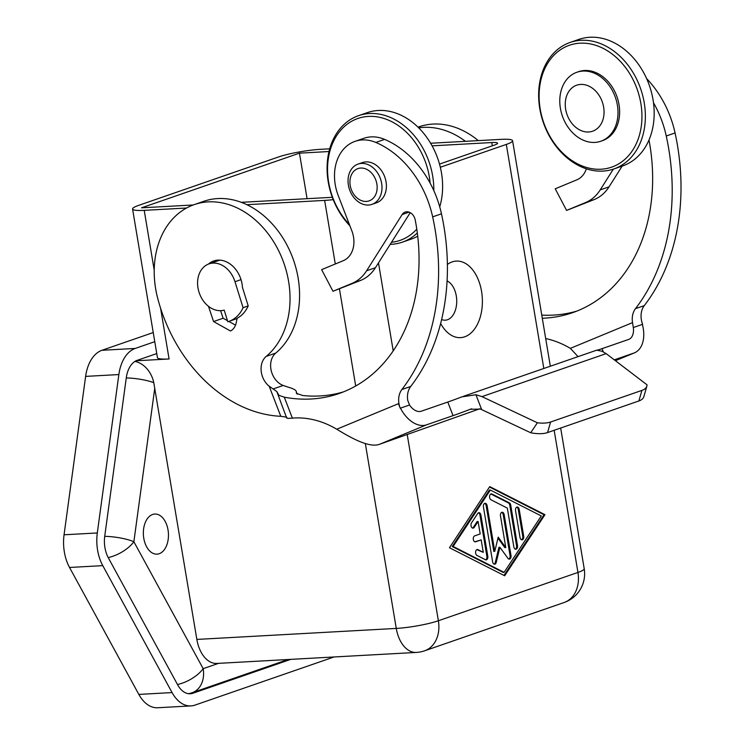 <?xml version="1.0" encoding="UTF-8"?>
<svg xmlns="http://www.w3.org/2000/svg" width="745" height="745" viewBox="0 0 745 745"><rect width="100%" height="100%" fill="white"/><g stroke="black" fill="none" stroke-linecap="round" stroke-linejoin="round"><path stroke-width="1.12" d="M478.29 140.619A85.191 65.541 -109.1 0 0 419.035 126.799L418.001 127.153M418.709 127.851A85.191 65.541 70.9 0 1 465.448 141.326M297.432 394.152L296.296 392.159C296.659 390.557 294.294 388.992 289.19 387.465A170.372 131.092 70.9 0 1 283.202 385.454A18.253 14.043 70.9 0 1 271.208 370.572A18.253 14.043 70.9 0 1 275.734 353.102A85.191 65.541 -109.1 0 0 289.06 249.221A85.191 65.541 -109.1 0 0 203.804 201.299L194.259 204.605A85.191 65.541 70.9 0 1 279.515 252.518A85.191 65.541 70.9 0 1 266.179 356.408A18.253 14.043 -109.1 0 0 269.178 386.208L280.791 416.297L286.723 417.181M280.791 416.297A143.72 110.586 70.9 0 1 157.763 298.577A85.191 65.541 70.9 0 1 194.259 204.605M409.536 404.991L400.214 408.213A18.253 14.043 70.9 0 1 401.89 389.514A206.887 159.179 -109.1 0 0 432.659 216.86A91.272 70.226 -109.1 0 0 375.806 142.435A43.806 33.711 -109.1 0 0 355.095 141.336L363.905 138.291A43.806 33.711 -109.1 0 1 384.616 139.389A91.272 70.226 -109.1 0 1 441.468 213.815A206.887 159.179 -109.1 0 1 410.7 386.469A18.253 14.043 70.9 0 0 407.748 400.428L409.536 404.991A14.602 9.322 67.5 0 0 421.344 411.193L447.792 402.039A24.343 0.708 158.9 0 0 461.835 396.88L475.943 394.738L481.968 396.619L537.396 422.788A24.343 10.477 16 0 0 550.583 422.015L641.901 390.408A24.343 10.477 16 0 0 646.856 386.124A24.343 10.477 16 0 0 647.033 384.839L606.151 353.633L601.82 351.165L596.661 350.215M296.473 393.379L296.296 392.159L296.473 393.379L302.898 395.548A170.372 131.092 70.9 0 0 343.333 391.926M597.518 350.103A24.343 0.708 158.9 0 0 602.053 348.641L628.501 339.487A14.602 9.322 67.5 0 0 628.827 339.366A14.602 9.322 67.5 0 0 633.306 327.53L632.524 322.622L570.344 348.362L578.055 356.632M410.234 212.651L375.433 267.716A48.676 37.455 -109.1 0 1 360.85 280.334L332.987 291.267L352.04 283.379A48.676 37.455 -109.1 0 0 366.615 270.761L402.151 214.541A9.126 7.022 70.9 0 1 405.178 212.064A9.126 7.022 70.9 0 1 415.235 220.017A170.372 131.092 70.9 0 1 338.956 393.556A170.372 131.092 70.9 0 1 284.283 397.178L278.881 395.325L276.851 391.6L269.178 386.199M286.676 418.038L276.851 391.6M286.769 417.703L287.794 418.411L292.366 418.131A103.443 79.585 70.9 0 1 336.749 429.222C349.293 436.821 368.691 448.294 379.531 444.299L479.789 408.781M143.785 538.3A20.078 12.525 -93.2 0 1 154.802 514.05A20.078 12.525 -93.2 0 1 168.025 529.909A20.078 12.525 -93.2 0 1 157.009 554.15A20.078 12.525 -93.2 0 1 143.785 538.3M554.159 430.293L577.943 572.439L438.377 620.753A30.424 4.172 170.5 0 1 396.265 628.417A30.424 18.979 -93.2 0 0 416.306 652.434L216.888 663.441A30.424 18.979 -93.2 0 1 196.848 639.424L153.777 382.669A24.231 18.644 -109.1 0 0 134.938 361.437M186.539 208.023L144.213 210.351A30.424 4.172 170.5 0 1 132.573 209.019A30.424 4.172 170.5 0 1 138.84 205.303L278.406 156.999A30.424 4.172 170.5 0 1 320.508 149.326L329.709 148.823M156.757 353.568L135.841 360.803L169.078 358.969A30.424 4.172 170.5 0 1 157.437 357.637L132.573 209.019M439.503 164.086L494.447 145.07A15.217 2.086 -9.5 0 0 497.576 143.217A15.217 2.086 -9.5 0 0 491.756 142.546L492.305 145.815M430.61 143.254L500.938 139.371A30.424 4.172 170.5 0 1 512.579 140.703A30.424 4.172 170.5 0 1 506.321 144.418L440.323 167.262M333.22 199.641A30.424 4.172 170.5 0 1 324.643 200.396L246.874 204.689M243.066 307.704L234.992 281.722A24.343 18.727 -109.1 0 0 213.005 263.106A24.343 18.727 -109.1 0 0 209.019 263.879A24.343 18.727 -109.1 0 0 198.533 290.494A24.343 18.727 -109.1 0 0 220.958 310.665A24.343 18.727 -109.1 0 0 224.198 310.116L227.802 321.738A36.505 28.087 -109.1 0 0 228.92 321.384A36.505 28.087 -109.1 0 0 243.066 307.704L248.206 305.925A36.505 28.087 70.9 0 1 237.143 318.264L236.212 322.799A15.217 11.706 -109.1 0 1 230.466 330.985L213.573 321.542L208.479 306.307M218.043 260.759A25.554 19.659 70.9 0 1 218.816 260.107M248.206 305.925L242.451 287.384A25.554 19.659 -109.1 0 0 213.768 260.955A25.554 19.659 -109.1 0 0 208.47 264.084M447.084 280.912A20.078 12.525 -93.2 0 1 456.294 295.951A20.078 12.525 -93.2 0 1 445.277 320.192A20.078 12.525 -93.2 0 1 441.617 319.54M447.4 264.447A38.33 23.915 -93.2 0 1 481.559 291.351A38.33 23.915 -93.2 0 1 469.909 333.909A38.33 23.915 -93.2 0 1 440.64 323.488M570.102 42.446L578.921 39.392A66.929 51.498 70.9 0 1 589.872 37.25A66.929 51.498 70.9 0 1 651.558 92.715A66.929 51.498 70.9 0 1 622.708 165.893L613.899 168.947A66.929 51.498 -109.1 0 0 642.749 95.77A66.929 51.498 -109.1 0 0 581.063 40.305A66.929 51.498 -109.1 0 0 570.102 42.446A66.929 51.498 -109.1 0 0 541.261 115.615A66.929 51.498 -109.1 0 0 602.947 171.089A66.929 51.498 -109.1 0 0 613.899 168.947M579.982 43.191A64.498 49.626 70.9 0 1 640.858 103.425A64.498 49.626 70.9 0 1 601.075 169.217A64.498 49.626 70.9 0 1 540.2 108.975A64.498 49.626 70.9 0 1 579.982 43.191M594.864 142.407A36.505 28.087 -109.1 0 0 600.833 141.233A36.505 28.087 -109.1 0 0 617.382 105.166A36.505 28.087 -109.1 0 0 582.925 71.064A36.505 28.087 -109.1 0 0 576.947 72.237A36.505 28.087 -109.1 0 0 560.398 108.304A36.505 28.087 -109.1 0 0 594.864 142.407M588.625 131.986A24.343 18.727 -109.1 0 0 603.646 107.159A24.343 18.727 -109.1 0 0 580.672 84.427A24.343 18.727 -109.1 0 0 565.66 109.254A24.343 18.727 -109.1 0 0 588.625 131.986M576.947 72.237L578.586 71.669A36.505 28.087 70.9 0 1 619.011 104.598A36.505 28.087 70.9 0 1 602.472 140.665L600.833 141.233M433.804 190.571A66.929 51.498 -109.1 0 0 369.501 113.529A66.929 51.498 -109.1 0 0 358.55 115.671A66.929 51.498 -109.1 0 0 327.306 162.373A66.929 51.498 -109.1 0 0 349.917 225.847M390.184 244.369A66.929 51.498 -109.1 0 0 391.386 244.313A66.929 51.498 -109.1 0 0 402.337 242.172A66.929 51.498 -109.1 0 0 417.321 232.934M349.386 224.469A64.498 49.626 70.9 0 1 328.61 156.869A64.498 49.626 70.9 0 1 368.43 116.416A64.498 49.626 70.9 0 1 430.116 183.102M358.55 115.671L367.36 112.625A66.929 51.498 70.9 0 1 378.311 110.484A66.929 51.498 70.9 0 1 429.26 141.056A66.929 51.498 70.9 0 1 439.727 206.868M417.721 236.165A66.929 51.498 70.9 0 1 411.156 239.126L402.337 242.172M358.047 164.105L362.452 162.578A21.298 16.39 70.9 0 1 365.935 161.898A21.298 16.39 70.9 0 1 386.04 181.789A21.298 16.39 70.9 0 1 376.383 202.836L371.978 204.353A21.298 16.39 -109.1 0 0 381.161 181.072A21.298 16.39 -109.1 0 0 361.53 163.425A21.298 16.39 -109.1 0 0 358.047 164.105A21.298 16.39 -109.1 0 0 348.39 185.151A21.298 16.39 -109.1 0 0 368.496 205.043A21.298 16.39 -109.1 0 0 371.978 204.353M366.335 201.429A17.079 13.14 -109.1 0 0 376.868 184.006A17.079 13.14 -109.1 0 0 360.748 168.053A17.079 13.14 -109.1 0 0 350.215 185.477A17.079 13.14 -109.1 0 0 366.335 201.429M613.34 169.134L600.209 189.9A48.676 37.455 70.9 0 1 585.635 202.519L566.582 210.407L555.23 188.783L576.872 179.824A24.343 18.727 -109.1 0 0 586.343 168.798M622.15 166.088L609.028 186.855A48.676 37.455 70.9 0 1 594.445 199.474L566.582 210.407M541.764 315.098A170.372 131.092 -109.1 0 0 576.928 311.065M542.295 318.245A170.372 131.092 -109.1 0 0 572.551 312.695A170.372 131.092 -109.1 0 0 648.988 139.986M355.095 141.336A43.806 33.711 -109.1 0 0 338.258 195.637L351.836 230.82A24.343 18.727 70.9 0 1 343.277 260.685L321.635 269.643L332.987 291.267M416.79 229.115A64.498 49.626 70.9 0 1 391.498 242.293M646.604 78.56A91.272 70.226 70.9 0 1 675.063 132.955A206.887 159.179 70.9 0 1 644.295 305.608A18.253 14.043 -109.1 0 0 642.618 324.308L633.306 327.53M653.495 102.763A91.272 70.226 70.9 0 1 666.254 136A206.887 159.179 70.9 0 1 635.485 308.654A18.253 14.043 -109.1 0 0 632.524 322.622M485.656 559.83A3.045 1.9 86.8 0 0 486.857 556.273L479.966 515.13A3.045 1.9 86.8 0 0 478.448 512.802M480.916 515.084L487.798 556.226A3.045 1.9 -93.2 0 1 486.131 559.895A3.045 1.9 -93.2 0 1 485.479 559.756L476.986 555.435A3.045 1.9 -93.2 0 1 475.58 552.12A3.045 1.9 -93.2 0 1 477.303 549.503A3.045 1.9 -93.2 0 1 477.964 549.652L483.272 552.352L481.186 539.892L475.673 541.801A3.045 1.9 -93.2 0 1 475.347 541.866A3.045 1.9 -93.2 0 1 473.308 539.203A3.045 1.9 -93.2 0 1 474.677 535.86L480.19 533.951L478.104 521.5L474.23 527.376A3.045 1.9 -93.2 0 1 473.047 528.158A3.045 1.9 -93.2 0 1 471.157 526.259A3.045 1.9 -93.2 0 1 471.538 522.86L477.731 513.454A3.045 1.9 -93.2 0 1 478.914 512.681A3.045 1.9 -93.2 0 1 480.916 515.084L479.966 515.13M472.572 528.084A3.045 1.9 86.8 0 0 473.28 527.423L477.154 521.547L478.104 521.5M474.882 541.801L481.186 539.892M483.272 552.352L477.014 549.698A3.045 1.9 86.8 0 0 476.837 549.624M523.698 536.177A3.045 1.9 -93.2 0 1 522.021 539.855A3.045 1.9 -93.2 0 1 520.019 537.452L515.549 510.716A3.045 1.9 -93.2 0 1 517.216 507.038A3.045 1.9 -93.2 0 1 519.218 509.44L523.698 536.177L522.748 536.232L518.269 509.496A3.045 1.9 86.8 0 0 516.741 507.159M521.547 539.78A3.045 1.9 86.8 0 0 522.748 536.232M490.331 490.052L489.381 490.098L452.196 546.513L503.154 572.411L504.104 572.356L541.289 515.95L490.331 490.052L453.146 546.457L452.196 546.513M453.146 546.457L504.104 572.356M544.958 514.674L504.672 575.783L449.468 547.733L489.754 486.615L544.958 514.674L544.008 514.73L489.493 487.016M503.993 575.438L544.008 514.73M515.344 549.186A3.045 1.9 86.8 0 0 516.546 545.638L509.776 505.175A3.045 1.9 86.8 0 0 508.425 502.922L491.011 494.075A3.045 1.9 86.8 0 0 490.843 494M510.725 505.129L517.496 545.582A3.045 1.9 -93.2 0 1 515.829 549.251A3.045 1.9 -93.2 0 1 513.827 546.858L507.336 508.109L490.992 499.802A3.045 1.9 -93.2 0 1 489.577 496.487A3.045 1.9 -93.2 0 1 491.309 493.87A3.045 1.9 -93.2 0 1 491.961 494.019L509.375 502.866A3.045 1.9 -93.2 0 1 510.725 505.129L509.776 505.175M494.764 551.365L498.209 537.145L505.781 547.556L500.491 515.922A3.045 1.9 -93.2 0 1 502.158 512.253A3.045 1.9 -93.2 0 1 504.16 514.655L510.986 555.453A3.045 1.9 -93.2 0 1 509.319 559.132A3.045 1.9 -93.2 0 1 507.96 558.35L499.904 547.286L496.235 562.4A3.045 1.9 -93.2 0 1 494.624 564.216A3.045 1.9 -93.2 0 1 492.622 561.814L483.44 506.945A3.045 1.9 -93.2 0 1 485.107 503.275A3.045 1.9 -93.2 0 1 487.118 505.678L494.764 551.365L493.814 551.421L486.168 505.734A3.045 1.9 86.8 0 0 484.641 503.396M494.149 564.142A3.045 1.9 86.8 0 0 495.285 562.456L498.954 547.333L499.904 547.286M508.835 559.057A3.045 1.9 86.8 0 0 510.036 555.509L503.21 514.702A3.045 1.9 86.8 0 0 501.683 512.374M505.781 547.556L504.831 547.603L497.967 538.16M290.774 659.362L192.908 693.241A24.343 15.189 -93.2 0 1 190.273 693.763A24.343 15.189 -93.2 0 1 177.692 684.879L108.388 557.931A24.343 15.189 -93.2 0 1 104.747 536.139L126.296 377.743A24.343 15.189 -93.2 0 1 135.86 360.906L135.841 360.803M334.002 656.978L194.901 705.133A36.505 22.778 -93.2 0 1 190.944 705.915A36.505 22.778 -93.2 0 1 172.076 692.58L102.773 565.641A36.505 22.778 -93.2 0 1 97.306 532.954L118.855 374.558A36.505 22.778 -93.2 0 1 135.208 348.446L154.764 341.676M153.237 332.54L101.972 350.28A36.505 22.778 86.8 0 0 85.619 376.393L64.061 534.789A36.505 22.778 86.8 0 0 69.536 567.466L138.84 694.414A36.505 22.778 86.8 0 0 157.707 707.75L190.944 705.915M237.087 318.543A36.505 28.087 70.9 0 1 236.267 318.841L228.92 321.384M614.28 359.844L633.753 353.102A29.204 18.634 67.5 0 0 634.414 352.86A29.204 18.634 67.5 0 0 642.376 324.392M332.326 197.304L241.296 202.323M193.206 204.977L141.522 207.827L299.453 153.163L329.001 151.533M432.091 145.843L491.756 142.546M235.522 325.165L228.817 321.421M227.476 320.676L223.127 318.236L213.573 321.542M307.08 198.692L299.453 153.163M223.127 318.236L220.595 310.674M570.344 348.362A103.443 79.585 -109.1 0 0 545.694 338.556M537.396 422.788L530.691 432.752L480.544 409.079L470.272 409.284A24.343 0.708 -21.1 0 1 453.044 415.654L426.606 424.808L379.531 444.299M646.856 386.124L643.838 396.685A24.343 10.477 -164 0 1 638.875 400.968L547.566 432.575A24.343 10.477 -164 0 1 530.691 432.752M400.456 408.13A29.204 18.634 67.5 0 0 426.606 424.808M336.749 429.222L398.463 403.678L400.214 408.213M275.734 353.102L266.179 356.408M296.296 392.159L296.938 393.835M292.366 418.131L284.283 397.178M177.496 684.506A24.343 11.548 -28.6 0 0 203.18 668.675L133.867 541.727A24.343 11.548 151.4 0 1 108.193 557.567M218.564 663.348L203.18 668.675A24.343 18.727 -109.1 0 1 192.145 692.729L288.082 659.511M104.719 536.335A24.343 5.615 7.7 0 1 133.867 541.727L154.783 388.061M153.777 382.669A24.343 5.615 -172.3 0 0 126.268 377.938M169.078 358.969L160.594 308.253M154.215 270.146L144.213 210.351M506.321 144.418L543.813 368.477M560.668 428.04L584.21 568.724A30.424 4.172 170.5 0 1 577.943 572.439A30.424 23.412 -109.1 0 1 564.151 602.5L424.585 650.813A30.424 23.412 -109.1 0 0 438.377 620.753L407.189 434.382M393.211 350.867L378.488 262.873M324.643 200.396L335.287 263.991M339.469 289.023L355.7 385.994M365.339 443.573L396.265 628.417L196.848 639.424M609.028 186.855L600.209 189.9M410.7 386.469L401.89 389.514M606.151 353.633L481.968 396.619M384.616 139.389L375.806 142.435M644.295 305.608L635.485 308.654M594.445 199.474L585.635 202.519M409.098 212.139L402.151 214.541M487.798 556.226L486.857 556.273M474.23 527.376L473.28 527.423M475.673 541.801L475.012 541.839M477.964 549.652L477.014 549.698M519.218 509.44L518.269 509.496M517.496 545.582L516.546 545.638M509.375 502.866L508.425 502.922M491.961 494.019L491.011 494.075M487.118 505.678L486.168 505.734M496.235 562.4L495.285 562.456M510.986 555.453L510.036 555.509M504.16 514.655L503.21 514.702M189.761 693.418L192.908 693.241M675.063 132.955L666.254 136M135.208 348.446L101.972 350.28M118.855 374.558L85.619 376.393M97.306 532.954L64.061 534.789M102.773 565.641L69.536 567.466M172.076 692.58L138.84 694.414M241.026 279.636L234.992 281.722M273.275 388.89L283.202 385.454M360.85 280.334L352.04 283.379M602.053 348.641L603.273 351.817M441.468 213.815L432.659 216.86M375.433 267.716L366.615 270.761M447.792 402.039L453.044 415.654M475.943 394.738L481.68 409.61M471.604 408.819L470.272 409.284M633.753 353.102L615.407 360.701L634.414 352.86M641.901 390.408L638.875 400.968M550.583 422.015L547.566 432.575M512.579 140.703L550.322 366.223M209.019 263.879L219.831 260.145M416.306 652.434A30.424 30.424 0 0 0 424.585 650.813M564.151 602.5A30.424 30.424 0 0 0 584.21 568.724M188.438 693.688A24.343 24.343 0 0 0 192.145 692.729M463.343 396.34L596.754 350.159"/></g></svg>
